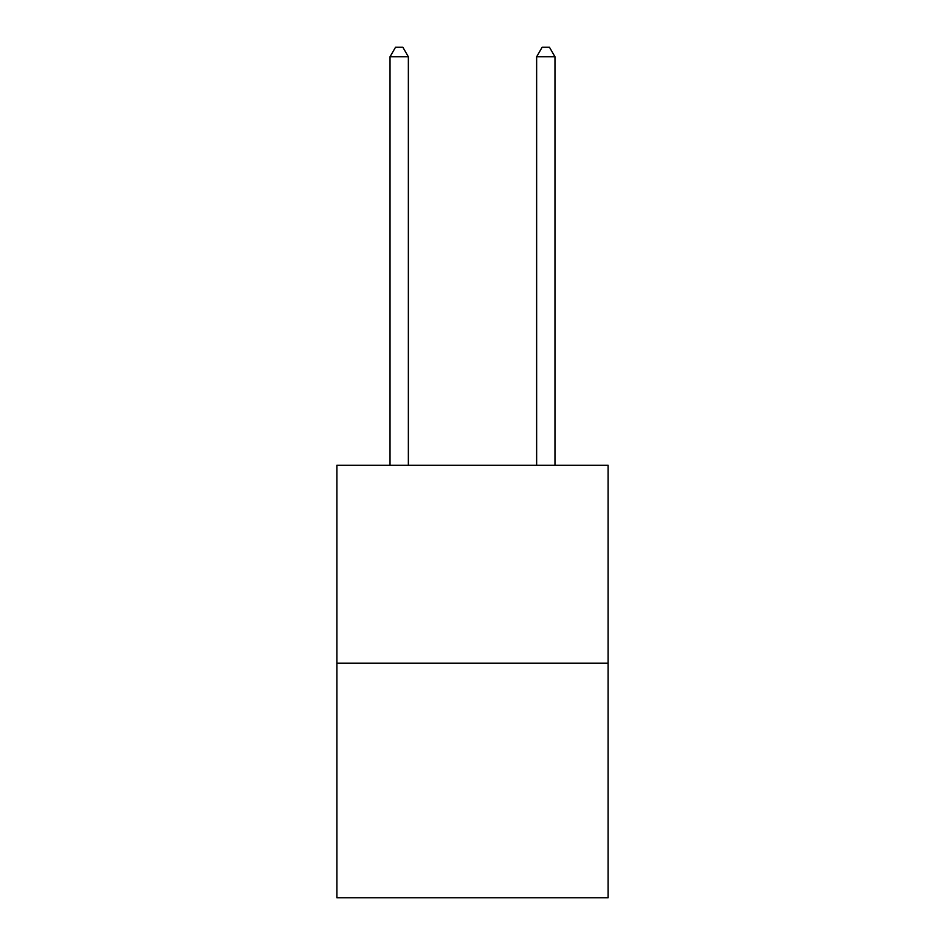 <?xml version="1.0" encoding="UTF-8"?>
<svg xmlns="http://www.w3.org/2000/svg" width="945" height="945" viewBox="0 0 945 945"><rect width="100%" height="100%" fill="white"/><g stroke="black" fill="none" stroke-linecap="round" stroke-linejoin="round"><path stroke-width="1.42" d="M608.119 663.166L608.119 465.247L336.881 465.247L336.881 897.75L608.119 897.75L608.119 663.166L336.881 663.166M408.358 465.247L408.358 56.783L390.025 56.783L390.025 465.247M390.025 56.783L395.53 47.25L402.853 47.25L408.358 56.783M554.975 465.247L554.975 56.783L536.642 56.783L536.642 465.247M536.642 56.783L542.146 47.25L549.47 47.25L554.975 56.783"/></g></svg>

